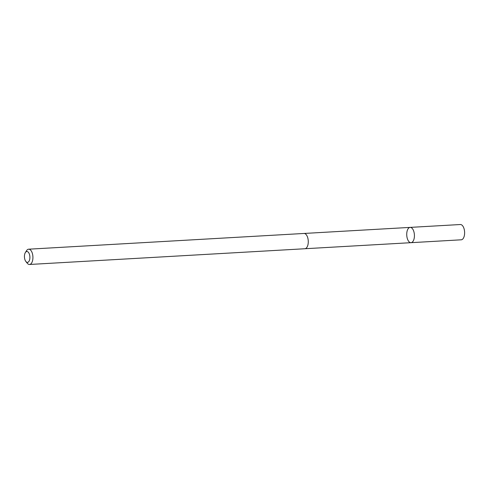 <?xml version="1.0" encoding="UTF-8"?>
<svg xmlns="http://www.w3.org/2000/svg" width="489" height="489" viewBox="0 0 489 489"><rect width="100%" height="100%" fill="white"/><g stroke="black" fill="none" stroke-linecap="round" stroke-linejoin="round"><path stroke-width="0.73" d="M408.731 241.407A7.653 3.826 86.7 0 1 406.799 232.935A7.653 3.826 86.7 0 1 410.137 227.391A7.653 3.826 86.7 0 1 414.397 234.818A7.653 3.826 86.7 0 1 411.011 242.678A7.653 3.826 86.7 0 1 408.731 241.407M461.213 239.806A7.653 3.826 -93.3 0 0 464.55 234.268A7.653 3.826 -93.3 0 0 462.618 225.79A7.653 3.826 -93.3 0 0 460.338 224.524L410.137 227.391A7.653 3.826 86.7 0 1 414.397 234.818A7.653 3.826 86.7 0 1 411.011 242.678L461.213 239.806M25.85 261.468L27.231 263.198A7.653 3.826 -93.3 0 0 29.517 264.476L304.867 248.742A7.653 3.826 -93.3 0 0 308.204 243.198A7.653 3.826 -93.3 0 0 306.273 234.726A7.653 3.826 -93.3 0 0 303.993 233.461L28.643 249.194A7.653 3.826 -93.3 0 0 26.516 250.723L25.342 252.593A5.446 2.72 -93.3 0 0 25.85 261.468A5.446 2.72 -93.3 0 0 29.566 259.952A5.446 2.72 -93.3 0 0 28.478 252.41A5.446 2.72 -93.3 0 0 25.342 252.593M29.517 264.476A7.653 3.826 -93.3 0 0 32.855 258.932A7.653 3.826 -93.3 0 0 30.923 250.46A7.653 3.826 -93.3 0 0 28.643 249.194M304.977 248.73L411.011 242.678M304.103 233.455L410.137 227.391"/></g></svg>
